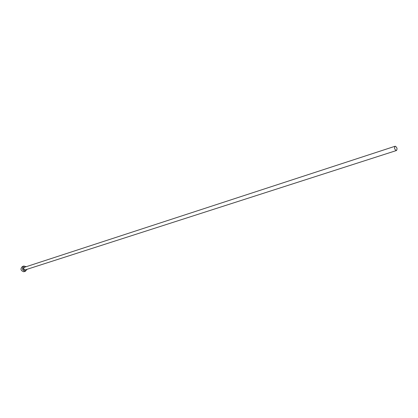 <?xml version="1.0" encoding="UTF-8"?>
<svg xmlns="http://www.w3.org/2000/svg" width="418" height="418" viewBox="0 0 418 418"><rect width="100%" height="100%" fill="white"/><g stroke="black" fill="none" stroke-linecap="round" stroke-linejoin="round"><path stroke-width="0.63" d="M396.29 150.548L396.478 150.517C397.466 148.871 397.074 147.439 395.292 146.222L395.099 146.248C394.111 147.904 394.508 149.336 396.29 150.548M26.203 266.705L23.852 266.031C21.595 268.398 22.039 270.159 25.174 271.324L27.05 269.317M23.852 266.031L22.42 266.501C20.163 268.863 20.602 270.624 23.737 271.778L25.54 271.24M25.864 269.699L24.991 270.247C23.006 269.385 22.818 268.309 24.432 267.018L25.023 267.092M395.099 146.248L24.427 267.285C23.298 268.466 23.518 269.349 25.085 269.929L396.478 150.517"/></g></svg>

